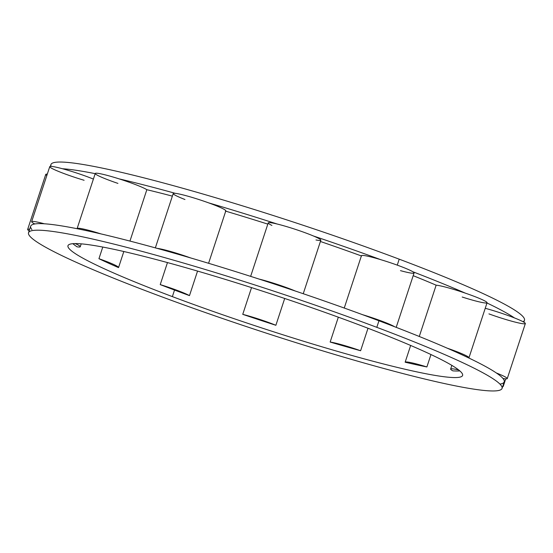 <?xml version="1.0" encoding="UTF-8"?>
<svg xmlns="http://www.w3.org/2000/svg" width="553" height="553" viewBox="0 0 553 553"><rect width="100%" height="100%" fill="white"/><g stroke="black" fill="none" stroke-linecap="round" stroke-linejoin="round"><path stroke-width="0.83" d="M523.02 321.708A249.237 21.132 -161.8 0 0 399.211 259.177A249.237 21.132 -161.8 0 0 160.847 182.269A249.237 21.132 -161.8 0 0 51.139 166.37M160.225 284.608L167.469 262.578L160.225 284.608A207.693 17.606 -161.8 0 0 174.527 290.062A207.693 17.606 18.2 0 1 160.225 284.608A27.691 2.35 -161.8 0 1 189.485 295.613A207.693 17.606 18.2 0 1 174.527 290.062L172.37 296.615L174.527 290.062A207.693 17.606 -161.8 0 0 189.485 295.613A27.691 2.35 -161.8 0 0 160.225 284.608M358.22 324.542A207.693 17.606 -161.8 0 0 67.991 245.705A207.693 17.606 -161.8 0 0 172.37 296.615A207.693 17.606 -161.8 0 0 462.598 375.446A207.693 17.606 -161.8 0 0 358.22 324.542A207.693 17.606 18.2 0 1 439.435 376.095A207.693 17.606 18.2 0 1 172.37 296.615A207.693 17.606 18.2 0 1 91.155 245.055A207.693 17.606 18.2 0 1 358.22 324.542M77.067 246.818A207.693 17.606 18.2 0 1 72.892 243.686A207.693 17.606 -161.8 0 0 77.067 246.818A27.691 2.35 -161.8 0 0 80.268 246.749A27.691 2.35 -161.8 0 0 75.236 243.583A27.691 2.35 -161.8 0 1 77.067 246.818M118.549 267.562A27.691 2.35 -161.8 0 1 118.529 267.611A27.691 2.35 -161.8 0 0 98.939 258.707L102.775 247.053L98.939 258.707A207.693 17.606 -161.8 0 0 118.529 267.611A207.693 17.606 18.2 0 1 98.939 258.707A27.691 2.35 -161.8 0 1 118.549 267.562L123.831 251.511M250.647 276.362L268.226 222.894A27.691 2.35 18.2 0 1 277.171 224.02A27.691 2.35 18.2 0 1 313.475 236.007A27.691 2.35 18.2 0 1 320.837 240.196L303.244 293.719M500.092 384.079A249.237 21.132 -161.8 0 0 502.974 378.487A27.691 2.35 -161.8 0 0 507.253 378.598A27.691 2.35 -161.8 0 0 496.359 372.978A249.237 21.132 -161.8 0 0 468.75 357.964A27.691 2.35 -161.8 0 0 468.965 357.784A27.691 2.35 -161.8 0 0 447.294 348.21A249.237 21.132 18.2 0 1 468.75 357.964A27.691 2.35 -161.8 0 0 447.294 348.21A249.237 21.132 -161.8 0 0 394.662 326.761A27.691 2.35 -161.8 0 0 362.602 314.698A249.237 21.132 -161.8 0 0 295.378 291.051A27.691 2.35 -161.8 0 0 259.067 279.071A249.237 21.132 18.2 0 1 295.378 291.051A249.237 21.132 18.2 0 1 362.602 314.698A249.237 21.132 18.2 0 1 378.964 320.781A249.237 21.132 18.2 0 1 394.662 326.761A249.237 21.132 18.2 0 1 447.294 348.21A249.237 21.132 18.2 0 1 468.75 357.964A249.237 21.132 18.2 0 1 496.359 372.978A249.237 21.132 18.2 0 1 502.974 378.487A249.237 21.132 18.2 0 1 504.218 381.867L502.062 388.42A249.237 21.132 -161.8 0 0 376.807 327.335L378.964 320.781A249.237 21.132 18.2 0 1 394.662 326.761A27.691 2.35 -161.8 0 0 362.602 314.698A249.237 21.132 18.2 0 1 378.964 320.781L376.807 327.335A249.237 21.132 -161.8 0 0 28.528 232.73A249.237 21.132 -161.8 0 0 153.789 293.823A249.237 21.132 -161.8 0 0 502.062 388.42M361.551 255.998A27.691 2.35 18.2 0 1 380.699 259.654A249.237 21.132 -161.8 0 0 313.475 236.007A27.691 2.35 -161.8 0 0 277.171 224.02A249.237 21.132 -161.8 0 0 208.654 202.868A27.691 2.35 18.2 0 1 225.458 211.08M50.344 166.377L50.938 164.58A249.237 21.132 18.2 0 1 399.211 259.177L397.261 265.129L399.211 259.177A249.237 21.132 18.2 0 1 524.472 320.27L523.843 322.164M184.958 199.509A27.691 2.35 18.2 0 1 175.294 193.336A249.237 21.132 -161.8 0 0 119.068 178.861A27.691 2.35 18.2 0 1 146.842 189.7A214.619 18.194 18.2 0 1 172.363 196.135A214.619 18.194 18.2 0 0 146.842 189.7L129.955 241.073L146.842 189.7A27.691 2.35 18.2 0 0 119.068 178.861A27.691 2.35 -161.8 0 0 95.254 173.67A27.691 2.35 18.2 0 0 117.934 183.396M28.528 232.73L30.685 226.177A249.237 21.132 18.2 0 1 34.811 223.965A249.237 21.132 18.2 0 1 44.358 223.785A27.691 2.35 -161.8 0 0 31.645 221.691L49.749 166.647A27.691 2.35 18.2 0 1 62.454 168.741A249.237 21.132 -161.8 0 1 95.178 173.656A249.237 21.132 -161.8 0 0 62.454 168.741A27.691 2.35 18.2 0 1 93.395 179.089A27.691 2.35 18.2 0 0 62.454 168.741A27.691 2.35 -161.8 0 0 52.908 168.921A27.691 2.35 18.2 0 0 84.111 180.271M197.552 271.081L189.485 295.613L197.552 271.081M242.746 314.346L251.539 287.608L242.746 314.346A207.693 17.606 -161.8 0 0 275.878 325.282A207.693 17.606 18.2 0 1 242.746 314.346A27.691 2.35 -161.8 0 1 275.878 325.282A27.691 2.35 -161.8 0 0 242.746 314.346M284.698 298.468L275.878 325.282L284.698 298.468M330.155 342.044L338.332 317.187L330.155 342.044A207.693 17.606 -161.8 0 0 360.611 350.74A207.693 17.606 18.2 0 1 330.155 342.044A27.691 2.35 -161.8 0 1 360.611 350.74A27.691 2.35 -161.8 0 0 330.155 342.044M368.001 328.254L360.611 350.74L368.001 328.254M405.149 362.208L410.658 345.452L405.149 362.208A207.693 17.606 -161.8 0 0 426.888 366.95A207.693 17.606 18.2 0 1 405.149 362.208A27.691 2.35 -161.8 0 1 426.888 366.95A27.691 2.35 -161.8 0 0 405.149 362.208M430.967 354.542L426.888 366.95L430.967 354.542M459.854 370.911A207.693 17.606 18.2 0 1 452.872 370.856A207.693 17.606 -161.8 0 0 459.854 370.911M462.197 297.023A27.691 2.35 18.2 0 0 486.847 302.92A27.691 2.35 -161.8 0 0 465.391 293.166A27.691 2.35 18.2 0 0 436.144 285.182A214.619 18.194 18.2 0 0 413.188 275.677A214.619 18.194 18.2 0 1 436.144 285.182L419.278 336.48L436.144 285.182A27.691 2.35 18.2 0 1 465.391 293.166A27.691 2.35 18.2 0 1 487.062 302.733L468.965 357.784M344.249 308.042L361.462 255.686A27.691 2.35 18.2 0 1 380.699 259.654A27.691 2.35 18.2 0 1 412.759 271.717A249.237 21.132 -161.8 0 1 465.391 293.166A249.237 21.132 -161.8 0 0 412.759 271.717A27.691 2.35 18.2 0 1 400.469 270.645M488.942 313.89A27.691 2.35 18.2 0 0 521.071 323.436A27.691 2.35 -161.8 0 0 514.456 317.927A27.691 2.35 18.2 0 0 485.237 308.298A27.691 2.35 18.2 0 1 514.456 317.927A249.237 21.132 -161.8 0 0 486.986 302.982A249.237 21.132 -161.8 0 1 514.456 317.927A27.691 2.35 18.2 0 1 525.35 323.553L507.253 378.598M396.197 327.355L414.073 272.988A27.691 2.35 18.2 0 0 412.759 271.717A27.691 2.35 -161.8 0 0 380.699 259.654A249.237 21.132 -161.8 0 0 313.475 236.007A27.691 2.35 18.2 0 1 315.977 239.967M361.379 255.935A214.619 18.194 18.2 0 0 320.415 241.488A214.619 18.194 18.2 0 1 361.323 255.915M225.728 211.163A214.619 18.194 18.2 0 1 267.825 224.124A214.619 18.194 18.2 0 0 225.728 211.163M271.903 225.424A27.691 2.35 18.2 0 1 277.171 224.02A249.237 21.132 -161.8 0 0 208.654 202.868A27.691 2.35 18.2 0 1 225.824 210.852L208.585 263.29M155.352 247.875L173.213 193.557A27.691 2.35 18.2 0 1 175.294 193.336A249.237 21.132 -161.8 0 0 119.068 178.861A27.691 2.35 18.2 0 0 95.24 173.476L77.137 228.527A27.691 2.35 -161.8 0 0 77.157 228.721A249.237 21.132 18.2 0 1 100.971 233.905A249.237 21.132 18.2 0 1 157.197 248.387A249.237 21.132 18.2 0 1 190.557 257.912A249.237 21.132 18.2 0 1 259.067 279.071A249.237 21.132 -161.8 0 0 190.557 257.912A27.691 2.35 -161.8 0 0 157.197 248.387A249.237 21.132 -161.8 0 0 100.971 233.905A27.691 2.35 -161.8 0 0 77.137 228.527M31.645 221.691A27.691 2.35 -161.8 0 0 34.811 223.965A249.237 21.132 18.2 0 1 44.358 223.785A249.237 21.132 18.2 0 1 77.157 228.721A249.237 21.132 -161.8 0 0 44.358 223.785A27.691 2.35 -161.8 0 0 34.811 223.965A249.237 21.132 -161.8 0 0 31.929 229.564M175.294 193.336A27.691 2.35 18.2 0 1 208.654 202.868A27.691 2.35 -161.8 0 0 175.294 193.336M157.197 248.387A249.237 21.132 18.2 0 1 190.557 257.912A27.691 2.35 -161.8 0 0 157.197 248.387M100.971 233.905A27.691 2.35 -161.8 0 0 77.157 228.721A249.237 21.132 18.2 0 1 100.971 233.905M27.65 229.447A27.691 2.35 -161.8 0 0 29.157 230.836A27.691 2.35 -161.8 0 1 29.682 229.225A27.691 2.35 -161.8 0 0 27.65 229.447L45.747 174.402A27.691 2.35 18.2 0 1 47.282 174.14A27.691 2.35 -161.8 0 0 46.825 175.522M458.734 369.985A27.691 2.35 -161.8 0 0 450.64 369.058A27.691 2.35 -161.8 0 0 452.872 370.856A27.691 2.35 -161.8 0 1 458.734 369.985M502.656 386.623A27.691 2.35 -161.8 0 0 503.251 386.353A27.691 2.35 -161.8 0 0 502.926 385.787A27.691 2.35 -161.8 0 1 502.656 386.623M496.359 372.978A249.237 21.132 18.2 0 1 502.974 378.487A27.691 2.35 -161.8 0 0 496.359 372.978M259.067 279.071A249.237 21.132 18.2 0 1 295.378 291.051A27.691 2.35 -161.8 0 0 259.067 279.071M376.807 327.335A249.237 21.132 -161.8 0 0 56.33 231.949A249.237 21.132 -161.8 0 0 153.789 293.823A249.237 21.132 -161.8 0 0 474.26 389.201A249.237 21.132 -161.8 0 0 376.807 327.335M80.268 246.749L81.215 243.852M451.849 365.374L450.64 369.058M505.719 378.86L503.251 386.353"/></g></svg>
